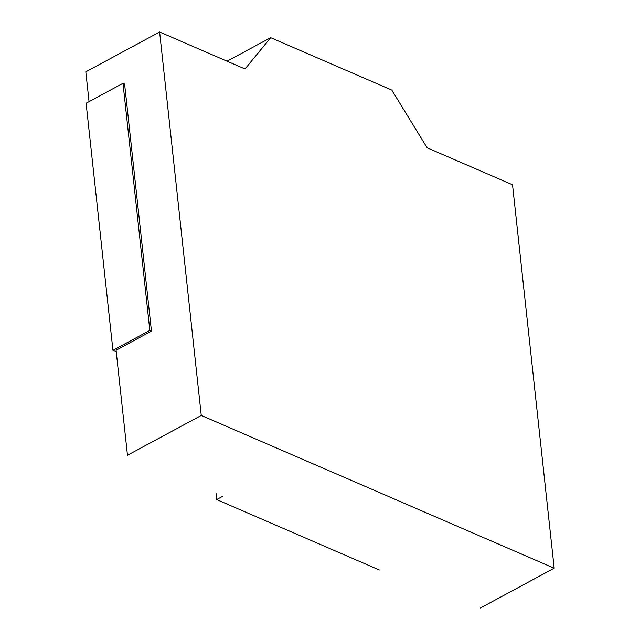 <?xml version="1.0" encoding="UTF-8"?>
<svg xmlns="http://www.w3.org/2000/svg" width="640" height="640" viewBox="0 0 640 640"><rect width="100%" height="100%" fill="white"/><g stroke="black" fill="none" stroke-linecap="round" stroke-linejoin="round"><path stroke-width="0.96" d="M116.248 351.888L112.944 350.312L86.104 103.216L122.992 83.312L124.656 84.04M112.944 350.312L149.832 330.416L122.992 83.312M149.832 330.416L151.448 331.12L124.6 84.016M151.448 331.12L116.072 350.24M554.184 568.2L201.264 415.432L159.616 32L245.016 68.968L270.688 37.672L391.784 90.088L427.128 147.8L512.528 184.768L554.184 568.2L480.408 608L554.184 568.2L512.528 184.768L427.128 147.8L391.784 90.088L270.688 37.672L227.072 61.2L270.688 37.672L245.016 68.968L159.616 32L85.84 71.8L159.616 32L201.264 415.432L127.488 455.232L201.264 415.432L554.184 568.2M379.376 570L216.72 499.592L379.376 570M216.056 493.52L216.712 499.544L222.616 496.36L216.712 499.544L216.056 493.52M127.464 455.168L116.064 350.208L127.464 455.168M89.056 101.616L85.816 71.792L89.056 101.616"/></g></svg>
